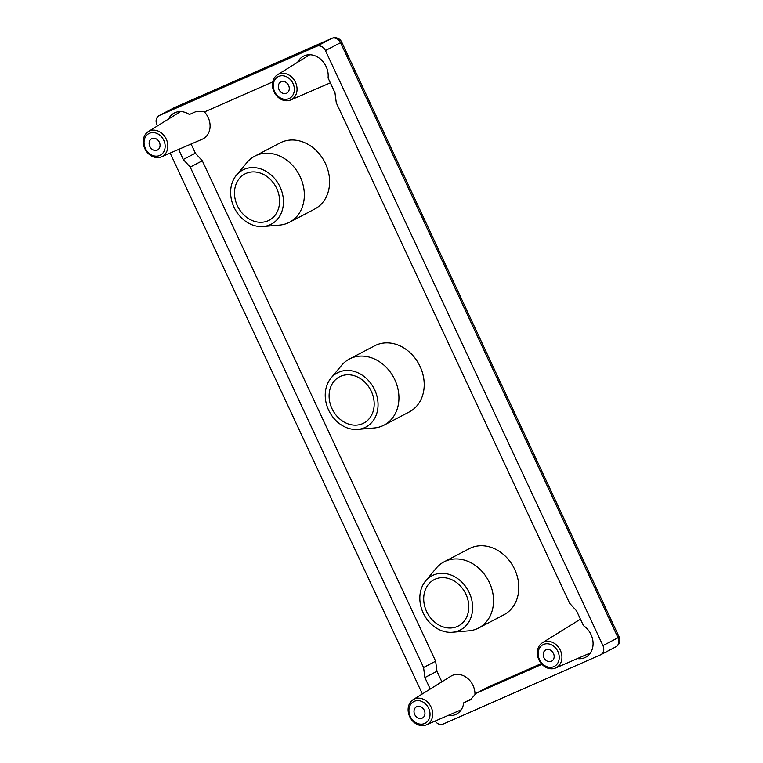 <?xml version="1.0" encoding="UTF-8"?>
<svg xmlns="http://www.w3.org/2000/svg" width="763" height="763" viewBox="0 0 763 763"><rect width="100%" height="100%" fill="white"/><g stroke="black" fill="none" stroke-linecap="round" stroke-linejoin="round"><path stroke-width="1.14" d="M331.981 408.615A26.123 21.469 -117.6 0 0 363.751 423.112A26.123 21.469 -117.6 0 0 371.304 391.314A26.123 21.469 -117.6 0 0 339.535 376.808A26.123 21.469 -117.6 0 0 331.981 408.615M237.379 205.743A26.123 21.469 -117.6 0 0 269.148 220.249A26.123 21.469 -117.6 0 0 276.702 188.442A26.123 21.469 -117.6 0 0 244.933 173.935A26.123 21.469 -117.6 0 0 237.379 205.743M426.584 611.478A26.123 21.469 -117.6 0 0 458.353 625.984A26.123 21.469 -117.6 0 0 465.907 594.177A26.123 21.469 -117.6 0 0 434.137 579.68A26.123 21.469 -117.6 0 0 426.584 611.478M374.671 389.826A30.606 25.141 -117.6 0 0 330.999 378.086A30.606 25.141 -117.6 0 0 328.605 410.093A30.606 25.141 -117.6 0 0 357.837 429.397A30.606 25.141 -117.6 0 0 374.671 389.826M330.999 378.086L341.557 365.391A37.33 30.663 62.4 0 1 349.435 358.991A37.33 30.663 62.4 0 1 394.814 379.716A37.33 30.663 62.4 0 1 384.027 425.144A37.33 30.663 62.4 0 1 374.28 427.967L357.837 429.397M280.078 186.964A30.606 25.141 -117.6 0 0 236.406 175.213A30.606 25.141 -117.6 0 0 234.012 207.221A30.606 25.141 -117.6 0 0 263.235 226.525A30.606 25.141 -117.6 0 0 280.078 186.964M236.406 175.213L246.954 162.519A37.33 30.663 62.4 0 1 254.832 156.129A37.33 30.663 62.4 0 1 300.221 176.844A37.33 30.663 62.4 0 1 289.425 222.281A37.33 30.663 62.4 0 1 279.687 225.095L263.235 226.525M469.274 592.698A30.606 25.141 -117.6 0 0 425.601 580.948A30.606 25.141 -117.6 0 0 423.207 612.966A30.606 25.141 -117.6 0 0 452.43 632.26A30.606 25.141 -117.6 0 0 469.274 592.698M425.601 580.948L436.159 568.254A37.33 30.663 62.4 0 1 444.028 561.864A37.33 30.663 62.4 0 1 489.417 582.579A37.33 30.663 62.4 0 1 478.62 628.016A37.33 30.663 62.4 0 1 468.883 630.839L452.43 632.26M289.425 222.281L314.699 209.062A37.33 30.663 -117.6 0 0 325.486 163.625A37.33 30.663 -117.6 0 0 280.107 142.91L254.832 156.129M478.62 628.016L503.895 614.797A37.33 30.663 -117.6 0 0 514.682 569.37A37.33 30.663 -117.6 0 0 469.302 548.645L444.028 561.864M384.027 425.144L409.292 411.934A37.33 30.663 -117.6 0 0 420.089 366.498A37.33 30.663 -117.6 0 0 374.7 345.782L349.435 358.991M428.682 708.35A12.237 10.053 -117.6 0 0 414.309 701.321A12.237 10.053 -117.6 0 0 410.275 716.447A12.237 10.053 -117.6 0 0 424.648 723.477A12.237 10.053 -117.6 0 0 428.682 708.35M409.683 716.629A14.259 11.712 62.4 0 1 413.193 699.623A14.259 11.712 62.4 0 1 431.152 707.187A14.259 11.712 62.4 0 1 426.383 724.85A14.259 11.712 62.4 0 1 409.683 716.629M557.887 651.507A12.237 10.053 -117.6 0 0 543.514 644.468A12.237 10.053 -117.6 0 0 539.479 659.604A12.237 10.053 -117.6 0 0 553.852 666.633A12.237 10.053 -117.6 0 0 557.887 651.507M538.897 659.785A14.259 11.712 62.4 0 1 542.398 642.78A14.259 11.712 62.4 0 1 560.357 650.343A14.259 11.712 62.4 0 1 555.598 668.006A14.259 11.712 62.4 0 1 538.897 659.785M293.011 83.472A12.237 10.053 -117.6 0 0 278.638 76.443A12.237 10.053 -117.6 0 0 274.604 91.57A12.237 10.053 -117.6 0 0 288.977 98.608A12.237 10.053 -117.6 0 0 293.011 83.472M274.012 91.751A14.259 11.712 62.4 0 1 277.522 74.745A14.259 11.712 62.4 0 1 295.481 82.309A14.259 11.712 62.4 0 1 290.713 99.972A14.259 11.712 62.4 0 1 274.012 91.751M163.807 140.316A12.237 10.053 -117.6 0 0 149.434 133.287A12.237 10.053 -117.6 0 0 145.39 148.423A12.237 10.053 -117.6 0 0 159.763 155.452A12.237 10.053 -117.6 0 0 163.807 140.316M144.808 148.594A14.259 11.712 62.4 0 1 148.318 131.589A14.259 11.712 62.4 0 1 166.277 139.152A14.259 11.712 62.4 0 1 161.508 156.816A14.259 11.712 62.4 0 1 144.808 148.594M279.029 89.624A6.342 5.217 -117.6 0 0 286.745 93.143A6.342 5.217 -117.6 0 0 288.586 85.418A6.342 5.217 -117.6 0 0 280.87 81.899A6.342 5.217 -117.6 0 0 279.029 89.624M149.825 146.467A6.342 5.217 -117.6 0 0 157.54 149.987A6.342 5.217 -117.6 0 0 159.372 142.271A6.342 5.217 -117.6 0 0 151.656 138.742A6.342 5.217 -117.6 0 0 149.825 146.467M543.914 657.658A6.342 5.217 -117.6 0 0 551.62 661.178A6.342 5.217 -117.6 0 0 553.461 653.452A6.342 5.217 -117.6 0 0 545.745 649.933A6.342 5.217 -117.6 0 0 543.914 657.658M161.508 156.816L202.3 139.181A17.539 14.411 -117.6 0 0 208.156 117.454A17.539 14.411 -117.6 0 0 204.179 111.675M580.443 619.165A17.539 14.411 -117.6 0 0 580.157 619.337L542.398 642.78M414.7 714.502A6.342 5.217 -117.6 0 0 422.416 718.021A6.342 5.217 -117.6 0 0 424.257 710.296A6.342 5.217 -117.6 0 0 416.541 706.776A6.342 5.217 -117.6 0 0 414.7 714.502M474.958 694.664A17.539 14.411 -117.6 0 0 473.031 685.489A17.539 14.411 -117.6 0 0 450.943 676.18L413.193 699.623M577.362 658.593A18.665 15.336 -117.6 0 0 585.622 657.296A18.665 15.336 -117.6 0 0 591.02 634.578A18.665 15.336 -117.6 0 0 583.476 625.67L576.561 610.848L569.627 603.237L336.292 102.833L334.976 92.752L328.061 77.931A18.665 15.336 -117.6 0 0 326.135 66.553A18.665 15.336 -117.6 0 0 303.445 56.195A18.665 15.336 -117.6 0 0 297.675 62.232M191.093 144.026L195.366 153.172L202.3 160.783L435.644 661.187L436.951 671.268L441.872 681.817M448.158 715.436A18.665 15.336 -117.6 0 0 456.417 714.139A18.665 15.336 -117.6 0 0 463.732 702.809L470.428 699.862L476.198 693.243L488.263 686.938L541.32 663.591M435.139 721.064A7.468 6.133 -117.6 0 0 443.179 724.068L600.471 654.873A7.468 6.133 -117.6 0 0 600.786 654.721A7.468 6.133 -117.6 0 0 602.942 645.632L325.448 50.558A7.468 6.133 -117.6 0 0 316.683 46.266L159.381 115.471A7.468 6.133 -117.6 0 0 159.076 115.614A7.468 6.133 -117.6 0 0 156.92 124.703L157.474 125.905M170.149 153.086L422.359 693.929M476.198 693.243L541.968 664.315M178.609 149.424L183.292 159.486L190.225 167.097L423.57 667.501L424.886 677.582L430.227 689.046M272.744 81.889L205.018 111.694L196.091 111.541L189.396 114.488A18.665 15.336 -117.6 0 0 174.241 113.038A18.665 15.336 -117.6 0 0 168.47 119.076M471.324 698.841L463.732 702.809M436.951 671.268L424.886 677.582M435.644 661.187L423.57 667.501M202.3 160.783L190.225 167.097M195.366 153.172L183.292 159.486M602.942 645.632L618.03 637.744L340.536 42.661L325.448 50.558M316.683 46.266L331.762 38.379L174.469 107.573L159.381 115.471M600.786 654.721L615.865 646.833A7.468 6.133 62.4 0 0 618.03 637.744L619.175 637.057L341.681 41.984L340.536 42.661A7.468 6.133 62.4 0 0 331.762 38.379A7.468 4.254 -113.7 0 1 331.915 38.303A7.468 4.254 -113.7 0 1 332.353 38.16M174.765 107.449A7.468 4.254 66.3 0 0 174.613 107.507A7.468 4.254 66.3 0 0 174.469 107.573A7.468 6.133 62.4 0 0 174.164 107.726L159.076 115.614M277.522 74.745L309.759 54.736M148.318 131.589L180.545 111.579M174.164 107.726A7.468 7.468 0 0 1 174.613 107.507L331.915 38.303A7.468 7.468 0 0 1 341.681 41.984M615.865 646.833A7.468 7.468 0 0 0 619.175 637.057M426.383 724.85L461.214 709.79M555.598 668.006L590.419 652.947M290.713 99.972L330.35 82.843"/></g></svg>
